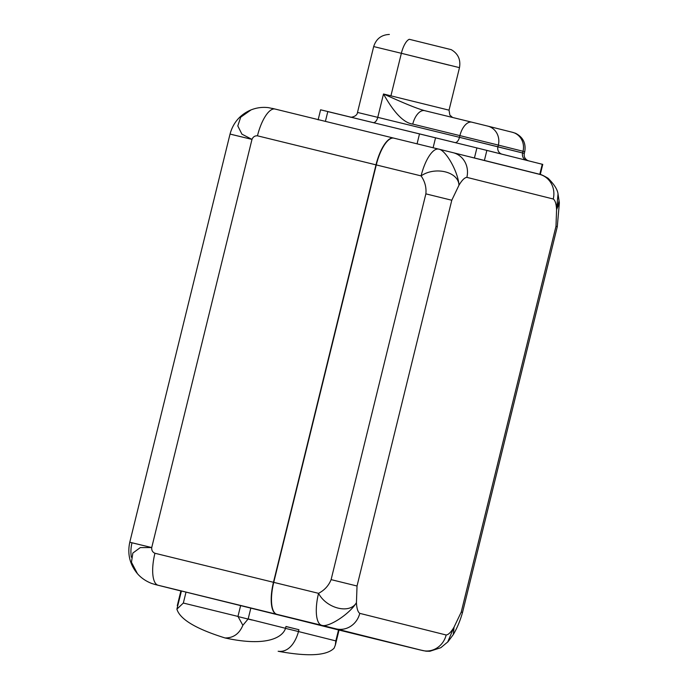 <?xml version="1.0" encoding="UTF-8"?>
<svg xmlns="http://www.w3.org/2000/svg" width="689" height="689" viewBox="0 0 689 689"><rect width="100%" height="100%" fill="white"/><g stroke="black" fill="none" stroke-linecap="round" stroke-linejoin="round"><path stroke-width="1.03" d="M232.245 134.631L251.985 139.393L230.04 134.062L129.782 542.226L151.726 547.557L131.995 542.794A35.027 32.745 -75.9 0 0 131.332 557.22M155.369 584.573A35.027 32.745 -75.9 0 0 155.438 584.591L180.888 590.964L155.438 584.591A35.027 32.745 104.1 0 1 155.369 584.573M251.072 109.887L240.711 117.182L237.791 125.923L241.917 134.148L251.985 139.393L151.726 547.557L140.323 547.583L132.848 553.052L131.461 562.258L137.395 573.584M155.249 584.548L151.623 583.437C145.267 580.913 140.255 577.304 136.577 572.619C129.61 563.671 127.344 553.543 129.782 542.226M393.436 138.041L438.678 149.117A30.247 10.74 103.8 0 0 421.082 175.893L376.272 164.921A30.247 10.74 -76.2 0 1 393.626 138.093A30.247 10.74 103.8 0 0 375.996 164.852L273.464 582.291A30.247 10.74 103.8 0 0 276.668 614.278L276.522 614.235M453.19 152.708L539.384 174.3A20.696 19.344 104.1 0 1 539.478 174.326A20.696 19.344 104.1 0 1 553.241 199L466.858 177.366C464.584 177.59 461.957 180.208 458.969 185.229L451.786 200.241L357.031 586.012L331.108 579.621C328.713 585.624 324.528 590.189 318.551 593.332L273.74 582.36L376.272 164.921L273.74 582.36A30.247 10.74 -76.2 0 0 276.668 614.261A30.247 10.74 -76.2 0 1 273.74 582.36L318.551 593.332C324.528 590.189 328.713 585.624 331.108 579.621L425.862 193.859C426.517 187.425 424.924 181.44 421.082 175.893A30.247 10.74 -76.2 0 1 438.712 149.125L453.009 152.657L438.712 149.125A30.247 10.74 103.8 0 0 438.695 149.125L393.901 138.153M318.129 119.852L320.6 109.801L327.818 111.54L325.397 121.376L327.818 111.54L476.9 147.928L542.76 164.387L540.297 174.438L526.68 171.113L540.297 174.438M525.871 170.829L524.217 170.416A16.553 15.477 -75.9 0 0 524.295 170.433A16.553 15.477 104.1 0 1 524.217 170.416L499.542 164.232A16.553 15.477 -75.9 0 0 499.611 164.249L473.851 157.884L499.611 164.249A16.553 15.477 104.1 0 1 499.542 164.232A16.553 15.477 104.1 0 1 499.473 164.215M327.8 111.601L419.506 133.881L417.06 143.829L419.506 133.881L476.9 147.928L474.437 157.979L476.9 147.928L486.873 150.391L484.401 160.434L465.807 155.869L539.788 174.308L542.26 164.266L486.873 150.391L484.401 160.434L539.788 174.308L542.26 164.266M526.637 171.105L539.384 174.3A20.696 19.344 104.1 0 1 539.478 174.326A20.696 19.344 104.1 0 1 553.241 199C555.153 200.275 556.264 203.832 556.583 209.68L559.072 200.671M285.504 628.368L298.475 631.546C296.21 640.245 289.724 652.819 278.149 651.26C308.061 656.772 326.715 655.739 334.122 648.16C326.715 655.739 308.061 656.772 278.149 651.26C289.724 652.819 296.21 640.245 298.475 631.546L298.923 629.712L285.969 626.473L285.522 628.299C282.903 636.929 267.582 647.272 225.036 637.954C195.986 628.902 179.941 619.299 176.892 609.145L181.431 590.981L419.368 649.77L321.754 625.319A30.247 10.74 -76.2 0 1 318.551 593.332C326.31 608.284 349.667 614.528 356.437 602.668L357.031 586.012L331.108 579.621L425.862 193.859L451.786 200.241L458.969 185.229C458.254 171.888 445.662 149.875 438.712 149.125C445.662 149.875 458.254 171.888 458.969 185.229C458.478 171.552 434.888 166.23 421.082 175.893C424.924 181.44 426.517 187.425 425.862 193.859L451.786 200.241L357.031 586.012L356.437 602.668C356.756 608.516 357.867 612.082 359.77 613.356L446.153 634.991C448.427 634.767 451.062 632.14 454.051 627.119L461.225 612.108L555.98 226.345L556.583 209.68C556.264 203.832 555.153 200.275 553.241 199L466.858 177.366A20.696 19.344 -75.9 0 0 453.095 152.682L453.095 152.682A20.696 19.344 -75.9 0 0 453.009 152.657M558.012 194.022L556.583 209.68L555.98 226.345L557.289 226.681L555.98 226.345L461.225 612.108L454.051 627.119L453.328 634.535C457.108 628.084 460.183 620.72 462.534 612.443L461.225 612.108L462.534 612.443L557.289 226.681L559.365 202.842L556.583 209.68L559.365 202.816L558.047 194.117C557.608 189.733 554.283 184.445 548.065 178.236C543.345 175.488 540.486 174.179 539.478 174.326L453.095 152.682A20.696 19.344 -75.9 0 1 466.858 177.366C464.584 177.59 461.957 180.208 458.969 185.229C458.478 171.552 434.888 166.23 421.082 175.893L376.272 164.921A30.247 10.74 -76.2 0 1 393.626 138.093L393.763 138.119M276.944 614.347L158.134 585.245A30.247 10.74 -76.2 0 1 154.93 553.258L273.464 582.291A30.247 10.74 103.8 0 0 276.668 614.278L321.754 625.319L276.944 614.347M338.523 629.944L250.865 607.982L248.169 618.937L242.855 625.302L237.963 616.422L240.659 605.467L186.021 592.084L183.334 603.047L176.892 609.145C179.941 619.299 195.986 628.902 225.036 637.954C233.347 638.048 239.29 633.828 242.855 625.302L237.963 616.422L183.334 603.047L237.963 616.422L240.659 605.467L250.865 607.982L248.169 618.937L285.522 628.299L285.969 626.473L298.923 629.712L285.952 626.542L298.923 629.712L298.475 631.546L335.827 640.899L338.523 629.944L335.827 640.899L298.475 631.546M318.551 593.332A30.247 10.74 103.8 0 0 321.754 625.319L336.043 628.85A20.696 19.344 -75.9 0 0 359.77 613.356C357.867 612.082 356.756 608.516 356.437 602.668C349.624 614.123 328.265 627.825 321.754 625.319C328.265 627.825 349.624 614.123 356.437 602.668C349.667 614.528 326.31 608.284 318.551 593.332M419.48 649.796L426.035 651.191L429.867 651.269L440.831 647.694L448.022 641.726L453.328 634.526L454.051 627.119L447.643 642.105L454.051 627.119C451.062 632.14 448.427 634.767 446.153 634.991A20.696 19.344 104.1 0 1 422.426 650.485L336.043 628.85A20.696 19.344 -75.9 0 0 359.77 613.356L446.153 634.991A20.696 19.344 104.1 0 1 422.426 650.485L419.368 649.77A30.247 10.74 103.8 0 0 419.386 649.779L374.558 638.798L419.386 649.779M335.397 644.878L339.04 630.073L374.85 638.867A30.247 10.74 103.8 0 1 374.833 638.867L374.695 638.832M158.134 585.245A30.247 10.74 -76.2 0 1 154.93 553.258C152.579 552.225 151.511 550.33 151.726 547.557L140.315 547.583L132.848 553.052L131.461 562.267L136.577 572.628M375.996 164.852L257.462 135.819C254.896 135.647 253.07 136.835 251.985 139.393L151.726 547.557C151.511 550.33 152.579 552.225 154.93 553.258L273.464 582.291L375.996 164.852L257.462 135.819A30.247 10.74 -76.2 0 1 275.075 109.051A30.247 10.74 -76.2 0 1 275.092 109.051L393.626 138.093A30.247 10.74 103.8 0 0 393.608 138.084A30.247 10.74 103.8 0 0 375.996 164.852M230.04 134.062C233.08 123.012 239.703 115.115 249.9 110.378L240.711 117.182L237.791 125.923L241.917 134.148L251.985 139.393C253.07 136.835 254.896 135.647 257.462 135.819A30.247 10.74 -76.2 0 1 275.075 109.051L272.405 108.406M249.9 110.378C255.852 107.794 262.001 106.881 268.365 107.639L275.075 109.051A30.247 10.74 -76.2 0 1 275.092 109.051L393.608 138.084M177.28 605.657L180.914 590.843L186.021 592.084L183.334 603.047L176.892 609.145M335.31 645.223L335.827 640.899L335.371 644.99L334.122 648.16M285.522 628.299L248.169 618.937L242.855 625.302C239.29 633.828 233.347 638.048 225.036 637.954M449.426 65.231L401.36 53.294L390.921 95.814L401.36 53.294L373.679 46.568L401.36 53.294A15.925 5.65 103.8 0 1 409.318 39.299L451.2 49.642C458.09 53.63 460.846 59.633 459.485 67.651L401.36 53.294A15.925 5.65 -76.2 0 1 409.318 39.299L451.2 49.642M452.578 117.475L449.848 115.097L449.039 110.162L383.497 93.997L377.761 117.345L357.496 112.436L373.679 46.568C376.185 38.834 381.413 34.794 389.363 34.45M459.485 67.651L449.039 110.162L383.497 93.997C393.781 98.501 413.538 107.665 424.708 110.662L471.819 122.177A15.925 8.406 103.7 0 0 471.836 122.186A15.925 8.406 103.7 0 0 459.899 135.621L412.754 124.098C403.832 122.926 394.082 112.893 383.497 93.997L377.761 117.345L357.496 112.436C357.1 116.958 349.736 117.673 350.253 117.035M435.551 137.8L433.105 147.756L435.551 137.8M373.274 122.616A6.21 3.281 103.7 0 0 377.761 117.345A6.21 3.281 -76.3 0 1 373.274 122.616M528.635 160.856L527.498 160.408C524.829 158.806 523.769 156.472 524.312 153.406L522.606 152.967L523.02 151.27A15.925 14.882 -75.9 0 0 512.435 132.288L515.553 133.278C523.089 137.189 526.146 143.338 524.734 151.709L523.02 151.27L524.734 151.709L524.312 153.406L459.485 137.318A6.21 3.281 -76.3 0 1 455.179 142.614A6.21 3.281 103.7 0 0 459.485 137.318L377.761 117.345L459.485 137.318L459.899 135.621L412.754 124.098A15.925 8.406 -76.3 0 1 424.691 110.662A15.925 8.406 -76.3 0 1 424.708 110.662C413.538 107.665 393.781 98.501 383.497 93.997C394.082 112.893 403.832 122.926 412.754 124.098A15.925 8.406 -76.3 0 1 424.708 110.662M471.853 122.186L487.683 126.087A15.925 14.882 104.1 0 1 487.76 126.104A15.925 14.882 104.1 0 1 498.345 145.086L497.923 146.791A6.21 5.805 -75.9 0 0 501.962 154.164A6.21 5.805 104.1 0 1 497.923 146.791L459.485 137.318L459.899 135.621L498.345 145.086L459.899 135.621A15.925 8.406 -76.3 0 1 471.836 122.186L487.683 126.087A15.925 14.882 -75.9 0 1 487.76 126.104L471.836 122.186A15.925 8.406 -76.3 0 1 471.853 122.186L424.691 110.662M512.435 132.288A15.925 14.882 -75.9 0 0 512.366 132.271A15.925 14.882 104.1 0 1 512.435 132.288A15.925 14.882 104.1 0 1 523.02 151.27L498.345 145.086A15.925 14.882 -75.9 0 0 487.76 126.104L512.435 132.288M522.606 152.967A6.21 5.805 -75.9 0 0 526.637 160.348A6.21 5.805 104.1 0 1 522.606 152.967L523.02 151.27L498.345 145.086L497.923 146.791L522.606 152.967M487.829 126.121L512.366 132.271M252.105 620.048L238.041 616.569M155.309 584.565L180.888 590.964M438.738 149.134L453.095 152.682M499.542 164.232L473.851 157.884"/></g></svg>
